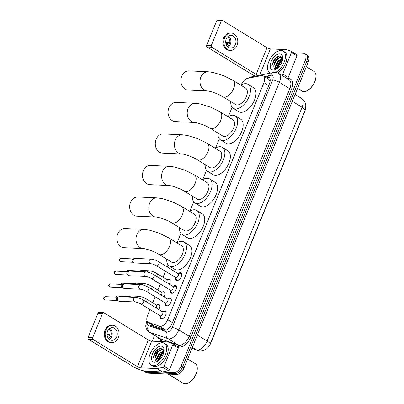 <?xml version="1.0" encoding="UTF-8"?>
<svg xmlns="http://www.w3.org/2000/svg" width="404" height="404" viewBox="0 0 404 404"><rect width="100%" height="100%" fill="white"/><g stroke="black" fill="none" stroke-linecap="round" stroke-linejoin="round"><path stroke-width="0.61" d="M167.372 279.422A4.096 2.242 121.5 0 1 168.857 278.942A4.096 2.242 121.5 0 1 169.503 279.134A4.096 2.242 121.5 0 1 169.124 284.032M162.191 292.168A4.096 2.242 121.5 0 1 163.681 291.693A4.096 2.242 121.5 0 1 164.327 291.88A4.096 2.242 121.5 0 1 163.948 296.783M157.015 304.919A4.096 2.242 121.5 0 1 158.504 304.439A4.096 2.242 121.5 0 1 159.146 304.631A4.096 2.242 121.5 0 1 158.772 309.53M178.351 273.447A4.358 2.384 121.5 0 1 180.234 272.73A4.358 2.384 121.5 0 1 180.921 272.932A4.358 2.384 121.5 0 1 180.987 277.341A4.358 2.384 121.5 0 1 177.053 280.563A4.358 2.384 121.5 0 1 176.371 280.366A4.358 2.384 121.5 0 1 175.659 277.841M173.175 286.194A4.358 2.384 121.5 0 1 175.058 285.482A4.358 2.384 121.5 0 1 175.745 285.684A4.358 2.384 121.5 0 1 175.811 290.087A4.358 2.384 121.5 0 1 171.877 293.314A4.358 2.384 121.5 0 1 171.19 293.112A4.358 2.384 121.5 0 1 170.483 290.587M167.993 298.945A4.358 2.384 121.5 0 1 169.882 298.228A4.358 2.384 121.5 0 1 170.569 298.43A4.358 2.384 121.5 0 1 170.634 302.833A4.358 2.384 121.5 0 1 166.701 306.06A4.358 2.384 121.5 0 1 166.014 305.858A4.358 2.384 121.5 0 1 165.307 303.338M162.817 311.691A4.358 2.384 121.5 0 1 164.706 310.979A4.358 2.384 121.5 0 1 165.387 311.181A4.358 2.384 121.5 0 1 165.458 315.585A4.358 2.384 121.5 0 1 161.524 318.812A4.358 2.384 121.5 0 1 160.837 318.61A4.358 2.384 121.5 0 1 160.13 316.085M149.965 309.54L147.556 315.468A7.681 4.207 -58.5 0 0 148.137 322.225L154.53 326.073L166.175 330.002M148.137 322.225A7.681 4.207 -58.5 0 0 148.591 322.437L159.519 326.245A7.681 4.207 -58.5 0 0 160.272 326.387A7.681 4.207 -58.5 0 0 167.665 319.69L263.908 82.679A7.681 4.207 -58.5 0 0 263.327 75.922A7.681 4.207 -58.5 0 0 261.277 75.634L247.718 78.32A7.681 4.207 -58.5 0 0 241.163 84.946L241.143 84.997M270.104 81.305A2.56 1.404 -58.5 0 0 270.064 81.26L269.044 79.426L263.327 75.922M208.742 346.607A6.913 3.782 -58.5 0 0 210.575 343.511L304.762 111.555A6.913 3.782 -58.5 0 0 305.384 109.363M232.093 107.277L228.341 116.524M219.291 138.804L215.539 148.051M206.489 170.326L202.737 179.578M193.693 201.854L189.936 211.1M180.891 233.381L177.134 242.627M168.089 264.908L167.251 266.968M165.494 271.296L163.059 277.29M160.317 284.042L157.883 290.037M155.141 296.794L152.707 302.788M293.774 52.853L303.454 53.293A7.681 4.207 121.5 0 1 304.661 53.651L306.126 54.545A7.681 4.207 121.5 0 1 306.707 61.302L182.618 366.898A7.681 4.207 121.5 0 1 175.22 373.589L146.142 372.261A7.681 4.207 121.5 0 1 144.935 371.907A7.681 4.207 121.5 0 0 146.142 372.261L175.22 373.589A7.681 4.207 121.5 0 0 182.618 366.898L306.707 61.302A7.681 4.207 121.5 0 0 306.126 54.545L307.585 55.439A7.681 4.207 121.5 0 1 308.166 62.196L184.078 367.791A7.681 4.207 121.5 0 1 176.684 374.488L147.601 373.155A7.681 4.207 121.5 0 1 146.394 372.801L143.471 371.013A7.681 4.207 121.5 0 1 143.041 370.67M149.541 323.084A7.681 4.207 -58.5 0 0 150.874 325.538A7.681 4.207 -58.5 0 0 151.328 325.755L163.893 330.129A7.681 4.207 -58.5 0 0 164.645 330.27A7.681 4.207 -58.5 0 0 172.043 323.579L269.407 83.8A7.681 4.207 -58.5 0 0 268.827 77.043A7.681 4.207 -58.5 0 0 266.776 76.755L265.196 77.068M276.407 68.897A10.236 5.606 121.5 0 1 282.512 58.833A10.236 5.606 121.5 0 0 276.407 68.897M157.737 361.146A10.236 5.606 121.5 0 1 163.842 351.081A10.236 5.606 121.5 0 0 157.737 361.146M304.661 53.651A7.681 4.207 121.5 0 1 305.247 60.408L181.154 366.004A7.681 4.207 121.5 0 1 173.76 372.695L144.683 371.367A7.681 4.207 121.5 0 1 143.471 371.013M152.257 341.183L154.606 335.406M266.66 77.962L268.241 77.649A7.681 4.207 121.5 0 1 269.473 77.629M151.722 325.892A7.681 4.207 121.5 0 1 151 323.978M172.776 343.683L178.113 346.955A1.278 0.702 121.5 0 1 178.189 346.991A1.278 0.702 121.5 0 1 178.285 348.117L172.806 344.758L164.069 366.276L169.549 369.635A1.278 0.702 121.5 0 1 168.458 370.736L162.448 371.927A1.278 0.702 121.5 0 1 162.307 371.938L146.304 371.205A10.236 2.475 22.1 0 1 132.876 366.453L88.491 339.269A1.278 1.025 -87.4 0 1 88.047 337.557L92.637 337.769A1.278 1.025 92.6 0 0 93.087 339.476L137.466 366.66A2.56 0.621 -157.9 0 0 140.824 367.852L156.828 368.584A1.278 0.702 -58.5 0 0 156.969 368.569L162.979 367.382A1.278 0.702 -58.5 0 0 164.069 366.276M178.285 348.117L169.549 369.635M172.806 344.758A1.278 0.702 -58.5 0 0 172.71 343.632A1.278 0.702 -58.5 0 0 172.634 343.597L167.791 341.91A1.278 0.702 -58.5 0 0 167.67 341.89L151.662 341.158A2.56 0.621 -157.9 0 1 148.308 339.971L103.924 312.787A1.278 1.025 92.6 0 0 103.515 312.656A1.278 1.025 92.6 0 0 102.545 313.378L97.95 313.166L88.047 337.557M97.95 313.166A1.278 1.025 -87.4 0 1 98.924 312.449L103.515 312.656M102.545 313.378L92.637 337.769M107.57 331.164A6.398 5.126 92.6 0 0 111.842 340.35A6.398 5.126 92.6 0 0 116.7 336.754A6.398 5.126 92.6 0 0 112.428 327.568A6.398 5.126 92.6 0 0 107.57 331.164M109.358 339.405A6.398 5.126 92.6 0 0 111.65 336.527A6.398 5.126 92.6 0 0 109.863 328.285M107.545 336.926L108.777 336.981A5.121 4.101 -87.4 0 0 109.358 335.906A5.121 4.101 -87.4 0 0 109.711 334.684L107.02 334.557M108.459 338.512A5.121 4.101 92.6 0 0 110.736 335.966A5.121 4.101 92.6 0 0 108.888 329.088M112.534 325.265L111.615 325.225A8.701 6.969 92.6 0 0 105.005 330.113A8.701 6.969 92.6 0 0 110.822 342.612L111.736 342.653A8.701 6.969 92.6 0 0 118.347 337.764A8.701 6.969 92.6 0 0 112.534 325.265A8.701 6.969 92.6 0 0 105.924 330.154A8.701 6.969 92.6 0 0 111.736 342.653M107.217 335.901L109.302 336.037M187.653 358.984L195.223 363.62A11.519 6.307 121.5 0 1 197.278 368.175L197.283 368.63A11.004 6.025 121.5 0 1 188.587 382.825L188.178 383.027A11.519 6.307 121.5 0 1 185.002 383.8A11.519 6.307 121.5 0 1 183.194 383.265L168.226 374.099M197.278 368.175A11.519 6.307 121.5 0 1 188.178 383.027M162.464 342.698A12.797 7.009 121.5 0 1 164.478 343.289A12.797 7.009 121.5 0 1 164.681 356.232A12.797 7.009 121.5 0 1 153.121 365.711A12.797 7.009 121.5 0 1 151.106 365.115A12.797 7.009 121.5 0 1 150.904 352.177A12.797 7.009 121.5 0 1 162.464 342.698M164.478 343.289L165.938 344.183A12.797 7.009 121.5 0 1 166.145 357.126A12.797 7.009 121.5 0 1 154.581 366.605A12.797 7.009 121.5 0 1 152.571 366.014L151.106 365.115M164.039 350.945L161.585 348.147C159.343 348.076 157.171 349.485 155.075 352.364L153.197 357.626C154.257 354.364 156.328 351.975 159.413 350.455A6.398 3.505 121.5 0 0 155.141 358.439C155.151 360.126 155.772 361.04 157.015 361.191L157.969 361.09M154.525 362.257A8.959 4.904 121.5 0 1 152.434 353.96A8.959 4.904 121.5 0 1 161.065 346.147A8.959 4.904 121.5 0 1 164.069 350.101A8.959 4.904 121.5 0 1 156.994 361.656A8.959 4.904 121.5 0 1 154.525 362.257M164.024 351.066L159.625 353.611L156.984 359.181L157.343 361.196M164.004 350.798L159.171 353.333L156.53 358.898L157.09 361.196M163.681 352.879L161.454 354.732L158.802 360.474M163.827 352.298L160.994 354.449L158.353 360.02L158.358 360.817M162.322 356.171L161.181 357.944M163.958 350.505L162.13 349.677L159.413 350.455M163.438 350.177L162.585 349.955C159.504 349.46 154.974 354.98 155.141 358.439M164.019 350.824L163.216 350.021M163.721 350.435L162.494 350.99M163.272 349.051L160.666 349.874M163.231 353.162L161.787 354.566L158.828 360.146M163.862 350.601L163.368 350.803M161.403 352.041L159.959 353.444L156.999 359.025M163.383 349.197L161.544 349.682M159.575 350.924L158.136 352.328L155.171 357.909M161.095 348.132L156.308 351.207L153.197 357.626M124.987 228.523A9.6 7.691 92.6 0 0 117.7 233.916A9.6 7.691 92.6 0 0 124.109 247.703L143.243 248.576A9.6 7.691 -87.4 0 1 136.83 234.79A9.6 7.691 -87.4 0 1 144.117 229.396L124.987 228.523M143.243 248.576C145.172 248.409 154.666 251.515 158.807 254.303L171.594 262.135A9.6 5.257 -58.5 0 0 173.104 262.58A9.6 5.257 -58.5 0 0 181.775 255.469A9.6 5.257 -58.5 0 0 181.623 245.763L168.837 237.931L159.691 233.381L149.328 230.113L144.117 229.396M176.811 242.819A14.079 7.706 121.5 0 1 181.744 241.294A14.079 7.706 121.5 0 1 183.961 241.946A14.079 7.706 121.5 0 1 184.184 256.176A14.079 7.706 121.5 0 1 171.468 266.605A14.079 7.706 121.5 0 1 169.256 265.953A14.079 7.706 121.5 0 1 166.786 259.191M183.961 241.946L189.441 245.299A14.079 7.706 121.5 0 1 189.663 259.535A14.079 7.706 121.5 0 1 176.947 269.963A14.079 7.706 121.5 0 1 174.735 269.311L169.256 265.953M137.789 197.001A9.6 7.691 92.6 0 0 130.502 202.394A9.6 7.691 92.6 0 0 136.911 216.175L156.045 217.049A9.6 7.691 -87.4 0 1 149.632 203.268A9.6 7.691 -87.4 0 1 156.919 197.874L137.789 197.001M156.045 217.049C157.974 216.887 167.463 219.988 171.609 222.776L184.396 230.608A9.6 5.257 -58.5 0 0 185.906 231.053A9.6 5.257 -58.5 0 0 194.577 223.942A9.6 5.257 -58.5 0 0 194.42 214.236L181.638 206.409L172.493 201.854L162.125 198.586L156.919 197.874M189.612 211.292A14.079 7.706 121.5 0 1 194.546 209.767A14.079 7.706 121.5 0 1 196.763 210.418A14.079 7.706 121.5 0 1 196.985 224.654A14.079 7.706 121.5 0 1 184.269 235.078A14.079 7.706 121.5 0 1 182.058 234.426A14.079 7.706 121.5 0 1 179.588 227.664M196.763 210.418L202.242 213.777A14.079 7.706 121.5 0 1 202.465 228.007A14.079 7.706 121.5 0 1 189.749 238.436A14.079 7.706 121.5 0 1 187.537 237.784L182.058 234.426M150.591 165.473A9.6 7.691 92.6 0 0 143.304 170.867A9.6 7.691 92.6 0 0 149.712 184.648L168.847 185.522A9.6 7.691 -87.4 0 1 162.433 171.74A9.6 7.691 -87.4 0 1 169.72 166.347L150.591 165.473M168.847 185.522C170.776 185.36 180.265 188.461 184.411 191.254L197.197 199.081A9.6 5.257 -58.5 0 0 198.707 199.526A9.6 5.257 -58.5 0 0 207.378 192.415A9.6 5.257 -58.5 0 0 207.222 182.714L194.44 174.882L185.295 170.331L174.927 167.064L169.72 166.347M202.414 179.765A14.079 7.706 121.5 0 1 207.348 178.24A14.079 7.706 121.5 0 1 209.565 178.891A14.079 7.706 121.5 0 1 209.787 193.127A14.079 7.706 121.5 0 1 197.071 203.555A14.079 7.706 121.5 0 1 194.859 202.904A14.079 7.706 121.5 0 1 192.39 196.137M209.565 178.891L215.044 182.249A14.079 7.706 121.5 0 1 215.266 196.48A14.079 7.706 121.5 0 1 202.55 206.909A14.079 7.706 121.5 0 1 200.339 206.257L194.859 202.904M163.388 133.946A9.6 7.691 92.6 0 0 156.101 139.34A9.6 7.691 92.6 0 0 162.514 153.126L181.648 154A9.6 7.691 -87.4 0 1 175.235 140.213A9.6 7.691 -87.4 0 1 182.522 134.82L163.388 133.946M181.648 154C183.578 153.833 193.067 156.934 197.213 159.726L209.999 167.559A9.6 5.257 -58.5 0 0 211.509 167.998A9.6 5.257 -58.5 0 0 220.18 160.893A9.6 5.257 -58.5 0 0 220.023 151.187L207.242 143.354L198.096 138.804L187.729 135.537L182.522 134.82M215.216 148.243A14.079 7.706 121.5 0 1 220.15 146.713A14.079 7.706 121.5 0 1 222.367 147.364A14.079 7.706 121.5 0 1 222.589 161.6A14.079 7.706 121.5 0 1 209.873 172.028A14.079 7.706 121.5 0 1 207.661 171.377A14.079 7.706 121.5 0 1 205.192 164.61M222.367 147.364L227.846 150.722A14.079 7.706 121.5 0 1 228.068 164.958A14.079 7.706 121.5 0 1 215.352 175.381A14.079 7.706 121.5 0 1 213.14 174.73L207.661 171.377M176.189 102.419A9.6 7.691 92.6 0 0 168.902 107.812A9.6 7.691 92.6 0 0 175.316 121.599L194.45 122.473A9.6 7.691 -87.4 0 1 188.037 108.686A9.6 7.691 -87.4 0 1 195.324 103.293L176.189 102.419M194.45 122.473C196.379 122.306 205.868 125.412 210.014 128.199L222.801 136.032A9.6 5.257 -58.5 0 0 224.311 136.476A9.6 5.257 -58.5 0 0 232.977 129.366A9.6 5.257 -58.5 0 0 232.825 119.66L220.044 111.827L210.898 107.277L200.53 104.01L195.324 103.293M228.018 116.716A14.079 7.706 121.5 0 1 232.951 115.191A14.079 7.706 121.5 0 1 235.168 115.842A14.079 7.706 121.5 0 1 235.391 130.073A14.079 7.706 121.5 0 1 222.675 140.501A14.079 7.706 121.5 0 1 220.458 139.85A14.079 7.706 121.5 0 1 217.993 133.088M235.168 115.842L240.648 119.195A14.079 7.706 121.5 0 1 240.87 133.431A14.079 7.706 121.5 0 1 228.154 143.859A14.079 7.706 121.5 0 1 225.937 143.208L220.458 139.85M188.991 70.897A9.6 7.691 92.6 0 0 181.704 76.29A9.6 7.691 92.6 0 0 188.118 90.072L207.247 90.945A9.6 7.691 -87.4 0 1 200.838 77.164A9.6 7.691 -87.4 0 1 208.126 71.771L188.991 70.897M207.247 90.945C209.181 90.784 218.67 93.885 222.816 96.672L235.603 104.505A9.6 5.257 -58.5 0 0 237.113 104.949A9.6 5.257 -58.5 0 0 245.778 97.839A9.6 5.257 -58.5 0 0 245.627 88.133L232.84 80.305L223.7 75.75L213.332 72.483L208.126 71.771M240.819 85.188A14.079 7.706 121.5 0 1 245.753 83.663A14.079 7.706 121.5 0 1 247.965 84.315A14.079 7.706 121.5 0 1 248.192 98.551A14.079 7.706 121.5 0 1 235.476 108.974A14.079 7.706 121.5 0 1 233.26 108.323A14.079 7.706 121.5 0 1 230.79 101.561M247.965 84.315L253.444 87.673A14.079 7.706 121.5 0 1 253.672 101.904A14.079 7.706 121.5 0 1 240.956 112.332A14.079 7.706 121.5 0 1 238.739 111.681L233.26 108.323M159.903 315.63L160.999 317.852A3.838 2.101 -58.5 0 0 161.474 318.392A3.838 2.101 -58.5 0 0 162.08 318.569A3.838 2.101 -58.5 0 0 162.963 318.392M166.16 313.171A3.838 2.101 -58.5 0 0 165.483 311.843A3.838 2.101 -58.5 0 0 164.882 311.666A3.838 2.101 -58.5 0 0 164.787 311.666A3.838 2.101 -58.5 0 0 164.696 311.671M160.449 315.847A2.303 1.262 -58.5 0 0 162.529 314.14A2.303 1.262 -58.5 0 0 162.489 311.812L143.349 300.086A2.303 1.262 -58.5 0 1 143.577 301.985A2.303 1.262 -58.5 0 1 141.304 304.121A2.303 1.262 -58.5 0 1 140.946 304.015L160.085 315.741A2.303 1.262 -58.5 0 0 160.449 315.847M135.537 297.374A2.303 1.843 -87.4 0 0 133.845 298.541A2.303 1.843 -87.4 0 0 133.79 298.667A2.303 1.843 -87.4 0 0 135.33 301.975L119.195 301.238A2.303 1.843 -87.4 0 1 118.584 301.076A2.303 1.843 -87.4 0 1 118.458 301.01A2.303 1.843 -87.4 0 1 117.655 297.93A2.303 1.843 -87.4 0 1 118.781 296.738A2.303 1.843 -87.4 0 1 119.407 296.637L135.537 297.374C138.092 297.632 140.693 298.541 143.349 300.086M117.347 300.455A1.661 1.333 -87.4 0 1 117.251 300.414A1.661 1.333 -87.4 0 1 117.165 300.364A1.661 1.333 -87.4 0 1 116.584 298.142A1.661 1.333 -87.4 0 1 117.397 297.278L118.781 296.738M165.079 302.879L166.175 305.106A3.838 2.101 -58.5 0 0 166.65 305.641A3.838 2.101 -58.5 0 0 167.256 305.823A3.838 2.101 -58.5 0 0 168.14 305.641M171.336 300.424A3.838 2.101 -58.5 0 0 170.66 299.096A3.838 2.101 -58.5 0 0 170.059 298.92A3.838 2.101 -58.5 0 0 169.963 298.915A3.838 2.101 -58.5 0 0 169.872 298.92M165.625 303.096A2.303 1.262 -58.5 0 0 167.705 301.394A2.303 1.262 -58.5 0 0 167.67 299.061L148.526 287.34A2.303 1.262 -58.5 0 1 148.753 289.234A2.303 1.262 -58.5 0 1 146.48 291.375A2.303 1.262 -58.5 0 1 146.122 291.269L165.261 302.99A2.303 1.262 -58.5 0 0 165.625 303.096M140.713 284.623A2.303 1.843 -87.4 0 0 139.021 285.79A2.303 1.843 -87.4 0 0 138.966 285.921A2.303 1.843 -87.4 0 0 140.506 289.229L124.371 288.491A2.303 1.843 -87.4 0 1 123.76 288.33A2.303 1.843 -87.4 0 1 123.634 288.259A2.303 1.843 -87.4 0 1 122.831 285.184A2.303 1.843 -87.4 0 1 123.957 283.992A2.303 1.843 -87.4 0 1 124.584 283.886L140.713 284.623C143.268 284.886 145.874 285.79 148.526 287.34M122.523 287.709A1.661 1.333 -87.4 0 1 122.427 287.663A1.661 1.333 -87.4 0 1 122.341 287.613A1.661 1.333 -87.4 0 1 121.761 285.391A1.661 1.333 -87.4 0 1 122.574 284.532L123.957 283.992M170.256 290.133L171.352 292.355A3.838 2.101 -58.5 0 0 171.826 292.895A3.838 2.101 -58.5 0 0 172.432 293.072A3.838 2.101 -58.5 0 0 173.316 292.895M176.513 287.673A3.838 2.101 -58.5 0 0 175.836 286.345A3.838 2.101 -58.5 0 0 175.235 286.168A3.838 2.101 -58.5 0 0 175.139 286.168A3.838 2.101 -58.5 0 0 175.048 286.173M170.801 290.35A2.303 1.262 -58.5 0 0 172.882 288.643A2.303 1.262 -58.5 0 0 172.846 286.315L153.702 274.589A2.303 1.262 -58.5 0 1 153.929 276.488A2.303 1.262 -58.5 0 1 151.662 278.624A2.303 1.262 -58.5 0 1 151.298 278.518L170.438 290.244A2.303 1.262 -58.5 0 0 170.801 290.35M145.889 271.877A2.303 1.843 -87.4 0 0 144.198 273.043A2.303 1.843 -87.4 0 0 144.142 273.17A2.303 1.843 -87.4 0 0 145.682 276.477L129.548 275.74A2.303 1.843 -87.4 0 1 128.937 275.579A2.303 1.843 -87.4 0 1 128.81 275.513A2.303 1.843 -87.4 0 1 128.012 272.432A2.303 1.843 -87.4 0 1 129.139 271.246A2.303 1.843 -87.4 0 1 129.76 271.14L145.889 271.877C148.445 272.139 151.051 273.043 153.702 274.589M127.704 274.957A1.661 1.333 -87.4 0 1 127.608 274.917A1.661 1.333 -87.4 0 1 127.518 274.866A1.661 1.333 -87.4 0 1 126.937 272.644A1.661 1.333 -87.4 0 1 127.75 271.786L129.139 271.246M175.432 277.381L176.528 279.608A3.838 2.101 -58.5 0 0 177.002 280.149A3.838 2.101 -58.5 0 0 177.608 280.326A3.838 2.101 -58.5 0 0 178.492 280.144M181.689 274.927A3.838 2.101 -58.5 0 0 181.017 273.599A3.838 2.101 -58.5 0 0 180.411 273.422A3.838 2.101 -58.5 0 0 180.32 273.417A3.838 2.101 -58.5 0 0 180.224 273.422M175.977 277.599A2.303 1.262 -58.5 0 0 178.058 275.897A2.303 1.262 -58.5 0 0 178.023 273.564L158.878 261.843A2.303 1.262 -58.5 0 1 159.105 263.741A2.303 1.262 -58.5 0 1 156.838 265.877A2.303 1.262 -58.5 0 1 156.474 265.771L175.614 277.492A2.303 1.262 -58.5 0 0 175.977 277.599M151.066 259.126A2.303 1.843 -87.4 0 0 149.374 260.292A2.303 1.843 -87.4 0 0 149.318 260.423A2.303 1.843 -87.4 0 0 150.859 263.731L134.724 262.994A2.303 1.843 -87.4 0 1 134.113 262.832A2.303 1.843 -87.4 0 1 133.992 262.762A2.303 1.843 -87.4 0 1 133.189 259.686A2.303 1.843 -87.4 0 1 134.315 258.494A2.303 1.843 -87.4 0 1 134.936 258.388L151.066 259.126C153.621 259.388 156.227 260.292 158.878 261.843M132.881 262.211A1.661 1.333 -87.4 0 1 132.785 262.166A1.661 1.333 -87.4 0 1 132.694 262.12A1.661 1.333 -87.4 0 1 132.113 259.893A1.661 1.333 -87.4 0 1 132.926 259.035L134.315 258.494M159.747 305.424A3.838 2.101 -58.5 0 0 159.378 305.071A3.838 2.101 -58.5 0 0 158.777 304.894A3.838 2.101 -58.5 0 0 158.681 304.894A3.838 2.101 -58.5 0 0 158.59 304.899M156.101 307.899A2.303 1.262 -58.5 0 0 156.383 305.04L146.521 299A2.303 1.262 -58.5 0 1 146.748 300.894A2.303 1.262 -58.5 0 1 146.238 301.859M129.583 297.102A2.303 1.843 -87.4 0 1 130.649 296.051A2.303 1.843 -87.4 0 1 131.275 295.945L138.713 296.284C141.264 296.546 143.869 297.45 146.521 299M128.669 297.061A1.661 1.333 -87.4 0 1 129.265 296.592L130.649 296.051M164.923 292.678A3.838 2.101 -58.5 0 0 164.554 292.324A3.838 2.101 -58.5 0 0 163.953 292.148A3.838 2.101 -58.5 0 0 163.857 292.142A3.838 2.101 -58.5 0 0 163.766 292.148M161.282 295.147A2.303 1.262 -58.5 0 0 161.565 292.289L151.702 286.249A2.303 1.262 -58.5 0 1 151.924 288.148A2.303 1.262 -58.5 0 1 151.419 289.107M134.759 284.35A2.303 1.843 -87.4 0 1 135.825 283.3A2.303 1.843 -87.4 0 1 136.451 283.194L143.89 283.537C146.44 283.795 149.046 284.704 151.702 286.249M133.845 284.31A1.661 1.333 -87.4 0 1 134.441 283.84L135.825 283.3M170.099 279.927A3.838 2.101 -58.5 0 0 169.731 279.573A3.838 2.101 -58.5 0 0 169.13 279.396A3.838 2.101 -58.5 0 0 169.034 279.396A3.838 2.101 -58.5 0 0 168.943 279.401M166.458 282.401A2.303 1.262 -58.5 0 0 166.741 279.543L156.878 273.503A2.303 1.262 -58.5 0 1 157.1 275.397A2.303 1.262 -58.5 0 1 156.595 276.361M139.936 271.604A2.303 1.843 -87.4 0 1 141.001 270.554A2.303 1.843 -87.4 0 1 141.627 270.448L149.066 270.786C151.616 271.049 154.222 271.953 156.878 273.503M139.021 271.564A1.661 1.333 -87.4 0 1 139.617 271.094L141.001 270.554M291.446 51.439L296.783 54.707A1.278 0.702 121.5 0 1 296.859 54.742A1.278 0.702 121.5 0 1 296.955 55.868L291.476 52.515L282.739 74.028L288.219 77.386A1.278 0.702 121.5 0 1 287.128 78.487L287.062 78.502M296.955 55.868L288.219 77.386M255.207 76.124A10.236 2.475 22.1 0 1 251.546 74.205L207.161 47.021A1.278 1.025 -87.4 0 1 206.717 45.314L211.307 45.521A1.278 1.025 92.6 0 0 211.757 47.233L256.136 74.417A2.56 0.621 -157.9 0 0 258.6 75.452M291.476 52.515A1.278 0.702 -58.5 0 0 291.38 51.384A1.278 0.702 -58.5 0 0 291.304 51.348L286.461 49.667A1.278 0.702 -58.5 0 0 286.335 49.642L270.332 48.909A2.56 0.621 -157.9 0 1 266.978 47.723L222.594 20.538A1.278 1.025 92.6 0 0 222.185 20.412A1.278 1.025 92.6 0 0 221.215 21.129L216.62 20.917L206.717 45.314M216.62 20.917A1.278 1.025 -87.4 0 1 217.594 20.2L222.185 20.412M221.215 21.129L211.307 45.521M281.583 75.144L281.649 75.134A1.278 0.702 -58.5 0 0 282.739 74.028M226.24 38.915A6.398 5.126 92.6 0 0 230.512 48.106A6.398 5.126 92.6 0 0 235.37 44.511A6.398 5.126 92.6 0 0 231.098 35.32A6.398 5.126 92.6 0 0 226.24 38.915M228.023 47.157A6.398 5.126 92.6 0 0 230.32 44.278A6.398 5.126 92.6 0 0 228.533 36.037M226.215 44.677L227.447 44.738A5.121 4.101 -87.4 0 0 228.028 43.657A5.121 4.101 -87.4 0 0 228.381 42.435L225.69 42.314M227.129 46.268A5.121 4.101 92.6 0 0 229.406 43.718A5.121 4.101 92.6 0 0 227.558 36.84M231.204 33.017L230.285 32.977A8.701 6.969 92.6 0 0 223.675 37.865A8.701 6.969 92.6 0 0 229.487 50.364L230.406 50.404A8.701 6.969 92.6 0 0 237.017 45.516A8.701 6.969 92.6 0 0 231.204 33.017A8.701 6.969 92.6 0 0 224.594 37.91A8.701 6.969 92.6 0 0 230.406 50.404M225.887 43.652L227.972 43.789M306.323 66.741L313.893 71.377A11.519 6.307 121.5 0 1 315.948 75.927L315.953 76.386A11.004 6.025 121.5 0 1 307.257 90.577L306.848 90.779A11.519 6.307 121.5 0 1 303.672 91.551A11.519 6.307 121.5 0 1 301.859 91.021L297.541 88.375M315.948 75.927A11.519 6.307 121.5 0 1 306.848 90.779M270.291 73.134A12.797 7.009 121.5 0 1 269.776 72.872A12.797 7.009 121.5 0 1 269.574 59.928A12.797 7.009 121.5 0 1 281.134 50.45A12.797 7.009 121.5 0 1 283.148 51.04A12.797 7.009 121.5 0 1 284.497 61.292A12.797 7.009 121.5 0 1 275.76 72.372M283.148 51.04L284.608 51.939A12.797 7.009 121.5 0 1 286.088 61.797A12.797 7.009 121.5 0 1 277.826 72.917M282.704 58.696L280.255 55.904C278.013 55.833 275.841 57.237 273.745 60.115L271.867 65.377C272.922 62.115 274.998 59.726 278.083 58.211A6.398 3.505 121.5 0 0 273.811 66.195C273.821 67.877 274.442 68.796 275.68 68.943L276.639 68.842M273.19 70.008A8.959 4.904 121.5 0 1 271.104 61.711A8.959 4.904 121.5 0 1 279.735 53.904A8.959 4.904 121.5 0 1 282.739 57.858A8.959 4.904 121.5 0 1 275.659 69.407A8.959 4.904 121.5 0 1 273.19 70.008M282.694 58.817L278.295 61.368L275.654 66.933L276.008 68.948M282.674 58.55L277.841 61.085L275.2 66.65L275.76 68.948M282.351 60.635L280.124 62.484L277.472 68.225M282.497 60.05L279.664 62.206L277.023 67.771L277.023 68.574M280.992 63.923L279.851 65.695M282.623 58.257L280.8 57.429L278.083 58.211M282.108 57.929L281.255 57.706C278.169 57.216 273.644 62.731 273.811 66.195M282.689 58.58L281.886 57.777M282.391 58.186L281.159 58.747M281.941 56.802L279.336 57.626M281.901 60.913L280.457 62.317L277.498 67.897M282.532 58.358L282.037 58.555M280.073 59.797L278.629 61.201L275.669 66.776M282.053 56.949L280.209 57.434M278.245 58.676L276.806 60.08L273.841 65.66M279.765 55.883L274.978 58.964L271.867 65.377M165.453 329.881L159.519 326.245M270.109 79.164A7.681 5.737 78.8 0 0 269.63 80.058M152.343 324.801A7.681 6.378 109.2 0 0 152.182 326.053M172.432 322.614L167.665 319.69M154.53 326.073L148.591 322.437M268.675 85.603L263.908 82.679M191.986 348.324L196.273 349.819A10.236 5.606 -58.5 0 0 197.278 350.005A10.236 5.606 -58.5 0 0 207.141 341.082A8.959 2.166 22.1 0 1 210.085 344.208C208.424 348.359 205.111 350.591 200.142 350.899L197.475 350.389L191.93 348.455M197.475 350.389A8.959 7.444 109.2 0 1 196.273 349.819L192.355 347.415M197.359 335.088L207.141 341.082L302.076 107.282A10.236 5.606 -58.5 0 0 301.298 98.273C305.207 100.975 305.722 104.394 305.762 105.469C305.757 108.045 305.51 109.691 305.02 110.408A8.959 2.166 -157.9 0 0 302.076 107.282L292.294 101.293M308.166 62.196L305.247 60.408M184.078 367.791L181.154 366.004M176.684 374.488L173.76 372.695M147.601 373.155L144.683 371.367M147.465 321.609A5.121 2.803 -58.5 0 0 148.399 325.563L166.706 331.936A5.121 2.803 -58.5 0 0 167.206 332.032A5.121 2.803 -58.5 0 0 172.134 327.568L272.68 79.962A5.121 2.803 -58.5 0 0 271.488 75.22A5.121 2.803 -58.5 0 0 270.927 75.265L264.378 76.563M272.68 79.962A5.121 1.237 -157.9 0 1 279.391 82.34L178.851 329.947A10.236 5.606 121.5 0 1 168.993 338.87A10.236 5.606 121.5 0 1 167.983 338.683L178.396 345.056A10.236 5.606 -58.5 0 0 179.401 345.248A10.236 5.606 -58.5 0 0 189.259 336.32L289.804 88.718A10.236 5.606 -58.5 0 0 289.027 79.704L278.619 73.331A10.236 5.606 121.5 0 1 279.391 82.34L289.804 88.718A1.278 0.308 22.1 0 0 291.481 89.309L190.941 336.916A1.278 0.308 22.1 0 1 189.259 336.32L178.851 329.947A5.121 1.237 -157.9 0 0 172.134 327.568M278.619 73.331L275.371 72.346L273.584 72.483A5.121 3.823 78.8 0 0 270.927 75.265M190.941 336.916A11.519 6.307 121.5 0 1 179.846 346.955A11.519 6.307 121.5 0 1 178.714 346.743L176.568 345.996M164.332 341.739L160.413 340.37A11.519 6.307 121.5 0 1 157.939 337.451M287.476 78.755L287.537 78.745A11.519 6.307 121.5 0 1 291.481 89.309M166.706 331.936A5.121 4.252 109.2 0 0 167.983 338.683L149.682 332.31L160.095 338.683L178.396 345.056A1.278 1.066 -70.8 0 1 178.714 346.743M148.399 325.563A5.121 4.252 109.2 0 0 149.682 332.31A10.236 5.606 121.5 0 1 149.081 332.022L159.489 338.401A10.236 5.606 -58.5 0 0 160.095 338.683A1.278 1.066 -70.8 0 1 160.413 340.37M273.584 72.483L250.869 76.982A5.121 3.823 78.8 0 0 249.106 78.048M147.096 320.943A5.121 1.237 -157.9 0 0 146.622 321.225L145.728 325.957L145.844 327.078L146.995 330.017L149.081 332.022M268.241 77.649L266.776 76.755M148.308 339.971L137.466 366.66M151.662 341.158L140.824 367.852M162.307 371.938L156.828 368.584M93.087 339.476L88.491 339.269M156.969 368.569L162.448 371.927M168.458 370.736L162.979 367.382M158.807 254.303A9.6 5.257 -58.5 0 0 160.317 254.747A9.6 5.257 -58.5 0 0 169.564 246.379A9.6 5.257 -58.5 0 0 168.837 237.931M171.609 222.776A9.6 5.257 -58.5 0 0 173.119 223.22A9.6 5.257 -58.5 0 0 182.366 214.852A9.6 5.257 -58.5 0 0 181.638 206.409M184.411 191.254A9.6 5.257 -58.5 0 0 185.921 191.698A9.6 5.257 -58.5 0 0 195.167 183.33A9.6 5.257 -58.5 0 0 194.44 174.882M197.213 159.726A9.6 5.257 -58.5 0 0 198.723 160.171A9.6 5.257 -58.5 0 0 207.964 151.803A9.6 5.257 -58.5 0 0 207.242 143.354M210.014 128.199A9.6 5.257 -58.5 0 0 211.524 128.644A9.6 5.257 -58.5 0 0 220.766 120.276A9.6 5.257 -58.5 0 0 220.044 111.827M222.816 96.672A9.6 5.257 -58.5 0 0 224.326 97.117A9.6 5.257 -58.5 0 0 233.568 88.749A9.6 5.257 -58.5 0 0 232.84 80.305M105.388 296.637L103.767 297.672C103.177 298.42 103.661 299.182 105.237 299.96A1.661 1.333 -87.4 0 1 104.126 297.571A1.661 1.333 -87.4 0 1 105.388 296.637L117.615 297.192M103.767 297.672A1.661 0.404 22.1 0 1 104.126 297.571M110.565 283.886L108.944 284.926C108.353 285.673 108.843 286.436 110.413 287.214A1.661 1.333 -87.4 0 1 109.302 284.825A1.661 1.333 -87.4 0 1 110.565 283.886L122.791 284.446M108.944 284.926A1.661 0.404 22.1 0 1 109.302 284.825M115.741 271.14L114.125 272.175C113.529 272.922 114.019 273.685 115.589 274.462A1.661 1.333 -87.4 0 1 114.478 272.074A1.661 1.333 -87.4 0 1 115.741 271.14L127.972 271.7M114.125 272.175A1.661 0.404 22.1 0 1 114.478 272.074M120.917 258.393L119.301 259.429C118.705 260.176 119.195 260.939 120.766 261.716A1.661 1.333 -87.4 0 1 119.655 259.328A1.661 1.333 -87.4 0 1 120.917 258.393L133.148 258.949M119.301 259.429A1.661 0.404 22.1 0 1 119.655 259.328M115.913 297.117A1.661 1.333 -87.4 0 1 115.988 296.879A1.661 1.333 -87.4 0 1 117.256 295.945L129.482 296.506M115.595 297.102L115.635 296.98A1.661 0.404 22.1 0 1 115.988 296.879M136.971 297.561A2.303 1.843 -87.4 0 1 137.017 297.45A2.303 1.843 -87.4 0 1 138.713 296.284M121.089 284.371A1.661 1.333 -87.4 0 1 121.165 284.133A1.661 1.333 -87.4 0 1 122.432 283.199L134.658 283.754M120.771 284.355L120.811 284.234A1.661 0.404 22.1 0 1 121.165 284.133M142.147 284.81A2.303 1.843 -87.4 0 1 142.193 284.704A2.303 1.843 -87.4 0 1 143.89 283.537M126.265 271.619A1.661 1.333 -87.4 0 1 126.346 271.382A1.661 1.333 -87.4 0 1 127.608 270.448L139.834 271.008M125.947 271.604L125.987 271.483A1.661 0.404 22.1 0 1 126.346 271.382M147.324 272.064A2.303 1.843 -87.4 0 1 147.369 271.953A2.303 1.843 -87.4 0 1 149.066 270.786M266.978 47.723L256.136 74.417M270.332 48.909L259.641 75.245M211.757 47.233L207.161 47.021M287.128 78.487L281.649 75.134M269.483 77.644L266.953 78.144M305.02 110.408L210.085 344.208M301.298 98.273L295.066 94.455M250.869 76.982L247.662 78.336M146.935 320.463L146.622 321.225M172.71 343.632L178.189 346.991M165.483 311.843L166.079 312.206M117.251 300.414L118.584 301.076M161.474 318.392L162.07 318.756M162.312 311.701L164.787 311.666M135.33 301.975C136.895 302.147 138.764 302.823 140.946 304.015M105.237 299.96L117.463 300.52M170.66 299.096L171.256 299.46M122.427 287.663L123.76 288.33M166.65 305.641L167.246 306.01M167.488 298.95L169.963 298.915M140.506 289.229C142.072 289.395 143.94 290.077 146.122 291.269M110.413 287.214L122.639 287.769M175.836 286.345L176.437 286.714M127.608 274.917L128.937 275.579M171.826 292.895L172.422 293.259M172.665 286.204L175.139 286.168M145.682 276.477C147.248 276.649 149.116 277.326 151.298 278.518M115.589 274.462L127.816 275.023M181.017 273.599L181.613 273.962M132.785 262.166L134.113 262.832M177.002 280.149L177.598 280.512M177.841 273.452L180.32 273.417M150.859 263.731C152.424 263.898 154.298 264.58 156.474 265.771M120.766 261.716L132.997 262.272M159.378 305.071L159.681 305.257M156.207 304.929L158.681 304.894M117.256 295.945L115.635 296.98M164.554 292.324L164.857 292.506M161.383 292.178L163.857 292.142M122.432 283.199L120.811 284.234M169.731 279.573L170.034 279.76M166.559 279.432L169.034 279.396M127.608 270.448L125.987 271.483M291.38 51.384L296.859 54.742M269.776 72.872L270.231 73.149"/></g></svg>
